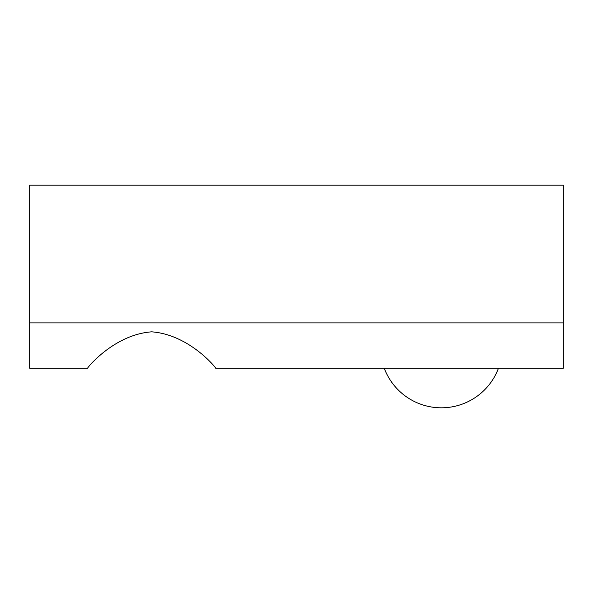 <?xml version="1.0" encoding="UTF-8"?>
<svg xmlns="http://www.w3.org/2000/svg" width="593" height="593" viewBox="0 0 593 593"><rect width="100%" height="100%" fill="white"/><g stroke="black" fill="none" stroke-linecap="round" stroke-linejoin="round"><path stroke-width="0.89" d="M215.682 368.171C214.607 366.029 188.085 334.534 151.704 331.835C115.309 334.437 88.713 365.97 87.594 368.171C88.713 365.97 115.309 334.437 151.704 331.835C188.085 334.534 214.607 366.029 215.682 368.171L563.35 368.171L563.35 185.186L29.65 185.186L29.65 368.171L87.594 368.171M29.65 322.896L563.35 322.896M384.227 368.171A60.997 60.997 0 0 0 498.498 368.171"/></g></svg>
